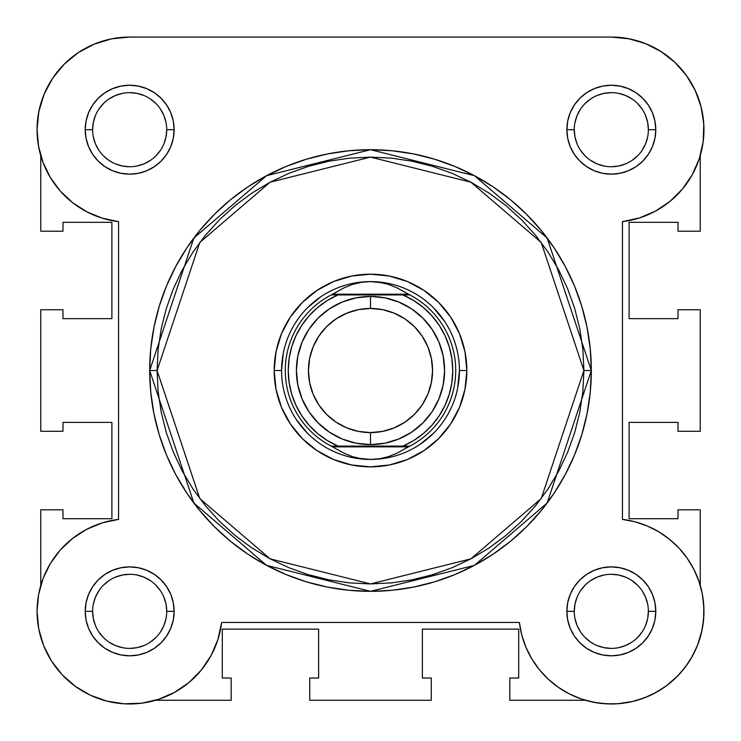 <?xml version="1.0" encoding="UTF-8"?>
<svg xmlns="http://www.w3.org/2000/svg" width="741" height="741" viewBox="0 0 741 741"><rect width="100%" height="100%" fill="white"/><g stroke="black" fill="none" stroke-linecap="round" stroke-linejoin="round"><path stroke-width="1.11" d="M64.124 64.254A92.625 92.625 0 0 1 129.675 37.069L129.619 37.069M111.937 38.782L106.148 40.107M94.857 43.867L88.364 46.794M79.065 52.12L72.859 56.538M65.152 63.244L59.725 68.987M53.621 76.832L49.304 83.65M44.905 92.375L41.941 99.998M39.319 109.307L37.865 117.439L39.319 109.307M37.087 126.989L37.263 136.048L37.087 126.989M38.152 143.93L40.033 153.026M38.652 594.189L38.208 596.727M37.069 609.361L37.087 614.094M38.199 625.913L38.967 630.109M43.413 645.087L44.293 647.254M50.388 659.24L52.954 663.241M60.354 672.772L63.022 675.672L60.354 672.772M74.767 685.944L77.351 687.778M88.29 694.215L92.625 696.244M104.342 700.44L107.686 701.329L104.342 700.44M123.099 703.737L126.831 703.931L123.099 703.737M139.039 703.496L143.782 702.894L139.039 703.496M585.39 700.264L509.808 700.264L509.808 678.034L518.7 678.034L518.7 629.128L422.37 629.128L518.7 629.128L518.7 678.034L509.808 678.034L509.808 700.264L585.39 700.264L597.218 702.894M601.961 703.496L614.169 703.931M617.901 703.737L633.314 701.329M636.658 700.44L648.375 696.244M652.71 694.215L663.649 687.778M666.233 685.944L677.978 675.672L666.233 685.944M680.646 672.772L688.046 663.241L680.646 672.772M690.612 659.24L696.707 647.254M697.587 645.087L702.033 630.109M702.801 625.913L703.913 614.094L702.801 625.913M703.931 609.361L702.792 596.727L703.931 609.361M702.348 594.189L700.245 585.409L700.245 509.827L700.245 585.409M700.245 155.638L700.967 153.026L700.245 155.638M702.848 143.93L703.737 136.048M703.913 126.989L703.135 117.439M701.681 109.307L699.059 99.998M696.095 92.375L691.696 83.65L696.095 92.375M687.379 76.832L681.275 68.987L687.379 76.832M675.848 63.244L668.141 56.548L675.848 63.244M661.935 52.12L652.636 46.794M646.143 43.867L634.852 40.107M629.396 38.847L611.325 37.069L129.675 37.069L111.604 38.847L94.227 44.127L78.213 52.685L64.18 64.198L52.657 78.24A92.625 92.625 0 0 1 52.676 78.213L44.099 94.255L38.828 111.622L37.05 129.694A92.625 92.625 0 0 1 129.675 37.069L611.325 37.069L628.711 38.717L611.325 37.069A92.625 92.625 0 0 1 703.783 124.127A92.625 92.625 0 0 1 622.44 221.652L639.502 217.928L655.563 211.074L670.059 201.32L682.452 189.029L692.326 174.617L699.319 158.611L703.181 141.587L703.783 124.127L701.097 106.871L695.215 90.43L686.351 75.378L674.819 62.263L661.037 51.537L645.476 43.599L628.711 38.717M40.755 155.629A92.625 92.625 0 0 1 37.05 129.638M155.61 700.264L231.192 700.264L155.61 700.264M40.755 509.827L40.755 585.409L40.755 509.827L62.985 509.827L40.755 509.827M62.985 518.719L62.985 509.827L62.985 518.719L111.891 518.719L62.985 518.719M111.891 422.389L111.891 518.719L111.891 422.389L62.985 422.389L62.985 431.281L40.755 431.281L40.755 309.757L40.755 431.281L62.985 431.281L62.985 422.389L111.891 422.389M62.985 309.757L40.755 309.757L62.985 309.757L62.985 318.649L62.985 309.757M111.891 318.649L62.985 318.649L111.891 318.649L111.891 222.319L62.985 222.319L62.985 231.211L40.755 231.211L40.755 155.638L40.755 231.211L62.985 231.211L62.985 222.319L111.891 222.319L111.891 318.649M700.245 155.629L700.245 231.211L678.015 231.211L700.245 231.211L700.245 155.629M678.015 222.319L678.015 231.211L678.015 222.319L629.109 222.319L678.015 222.319M629.109 318.649L629.109 222.319L629.109 318.649L678.015 318.649L678.015 309.757L700.245 309.757L700.245 431.281L678.015 431.281L700.245 431.281L700.245 309.757L678.015 309.757L678.015 318.649L629.109 318.649M678.015 422.389L678.015 431.281L678.015 422.389L629.109 422.389L678.015 422.389M629.109 422.389L629.109 518.719L678.015 518.719L678.015 509.827L700.245 509.827L678.015 509.827L678.015 518.719L629.109 518.719L629.109 422.389M422.37 629.128L422.37 678.034L431.262 678.034L431.262 700.264L309.738 700.264L431.262 700.264L431.262 678.034L422.37 678.034L422.37 629.128M309.738 678.034L309.738 700.264L309.738 678.034L318.63 678.034L309.738 678.034M318.63 629.128L318.63 678.034L318.63 629.128L222.3 629.128L222.3 678.034L231.192 678.034L231.192 700.264L231.192 678.034L222.3 678.034L222.3 629.128L318.63 629.128M648.375 129.712L648.375 129.694A37.05 37.05 0 0 0 611.325 92.644A37.05 37.05 0 0 0 574.275 129.694L566.865 129.694A44.46 44.46 0 0 1 611.325 85.234A44.46 44.46 0 0 1 655.785 129.694L648.375 129.694A37.05 37.05 0 0 1 611.325 166.744A37.05 37.05 0 0 1 574.275 129.694A37.05 37.05 0 0 1 611.325 92.644A37.05 37.05 0 0 1 648.375 129.694L647.662 122.469L645.559 115.522M166.725 611.362L166.725 611.344A37.05 37.05 0 0 0 129.675 574.294A37.05 37.05 0 0 0 92.625 611.344L85.215 611.344A44.46 44.46 0 0 1 129.675 566.884A44.46 44.46 0 0 1 174.135 611.344L166.725 611.344A37.05 37.05 0 0 1 129.675 648.394A37.05 37.05 0 0 1 92.625 611.344A37.05 37.05 0 0 1 129.675 574.294A37.05 37.05 0 0 1 166.725 611.344L166.012 604.119L163.909 597.172M574.275 611.362L574.275 611.344A37.05 37.05 0 0 0 611.325 648.394A37.05 37.05 0 0 0 648.375 611.344A37.05 37.05 0 0 0 611.325 574.294A37.05 37.05 0 0 0 574.275 611.344L566.865 611.344A44.46 44.46 0 0 1 611.325 566.884A44.46 44.46 0 0 1 655.785 611.344L648.375 611.344A37.05 37.05 0 0 1 611.325 648.394A37.05 37.05 0 0 1 574.275 611.344A37.05 37.05 0 0 1 611.325 574.294A37.05 37.05 0 0 1 648.375 611.344L647.662 618.578L645.559 625.524M92.625 129.712L92.625 129.694A37.05 37.05 0 0 0 129.675 166.744A37.05 37.05 0 0 0 166.725 129.694A37.05 37.05 0 0 0 129.675 92.644A37.05 37.05 0 0 0 92.625 129.694L85.215 129.694A44.46 44.46 0 0 1 129.675 85.234A44.46 44.46 0 0 1 174.135 129.694L166.725 129.694A37.05 37.05 0 0 1 129.675 166.744A37.05 37.05 0 0 1 92.625 129.694A37.05 37.05 0 0 1 129.675 92.644A37.05 37.05 0 0 1 166.725 129.694L166.012 136.928L163.909 143.874M466.83 370.519L459.42 370.519L466.83 370.519L464.978 389.312L459.494 407.383L450.593 424.037L438.616 438.635L424.019 450.621L407.365 459.522L389.294 465.005L370.5 466.849L351.706 465.005L333.635 459.522L316.981 450.621L302.384 438.635L290.407 424.037L281.506 407.383L276.022 389.312L274.17 370.519A96.33 96.33 0 0 1 370.5 274.189A96.33 96.33 0 0 1 466.83 370.519A96.33 96.33 0 0 1 370.5 466.849A96.33 96.33 0 0 1 274.17 370.519L276.022 351.725L281.506 333.654L290.407 317L302.384 302.402L316.981 290.426L333.635 281.524L351.706 276.041L370.5 274.189L389.294 276.041L407.365 281.524L424.019 290.426L438.616 302.402L450.593 317L459.494 333.654L464.978 351.725L466.83 370.519M281.58 370.519L274.17 370.519L281.58 370.519L283.284 353.17M149.682 370.519L193.846 503.009L266.584 565.364L370.5 591.337L474.416 565.364L547.154 503.009L591.318 370.519L583.908 370.519L541.226 498.563L470.924 558.825L370.5 583.927L270.076 558.825L199.774 498.563L157.092 370.519L149.682 370.519L150.747 348.881L153.924 327.439L159.195 306.422L166.493 286.017L175.756 266.427L186.899 247.846L199.801 230.432L214.362 214.381L230.414 199.829L247.818 186.917L266.408 175.774L285.998 166.512L306.404 159.213L327.42 153.943L348.854 150.766L370.5 149.701L392.146 150.766L413.58 153.943L434.596 159.213L455.002 166.512L474.592 175.774L493.182 186.917L510.586 199.829L526.638 214.381L541.199 230.432L554.101 247.846L565.244 266.427L574.507 286.017L581.805 306.422L587.076 327.439L590.253 348.881L591.318 370.519A220.818 220.818 0 0 1 370.5 591.337A220.818 220.818 0 0 1 149.682 370.519A220.818 220.818 0 0 1 370.5 149.701A220.818 220.818 0 0 1 591.318 370.519L590.253 392.165L587.076 413.598L581.805 434.624L574.507 455.03L565.244 474.611L554.101 493.2L541.199 510.605L526.638 526.666L510.586 541.217L493.182 554.129L474.592 565.263L455.002 574.534L434.596 581.833L413.58 587.094L392.146 590.281L370.5 591.337L348.854 590.281L327.42 587.094L306.404 581.833L285.998 574.534L266.408 565.263L247.818 554.129L230.414 541.217L214.362 526.666L199.801 510.605L186.899 493.2L175.756 474.611L166.493 455.03L159.195 434.624L153.924 413.598L150.747 392.165L149.682 370.519L157.092 370.519L158.12 391.443L161.195 412.153L166.28 432.475L173.338 452.186L182.295 471.119L193.058 489.088L205.535 505.908L219.595 521.423L235.119 535.493L251.94 547.96L269.9 558.733L288.833 567.689L308.552 574.738L328.865 579.832L349.585 582.898L370.5 583.927L391.415 582.898L412.135 579.832L432.448 574.738L452.167 567.689L471.1 558.733L489.06 547.96L505.881 535.493L521.405 521.423L535.465 505.908L547.942 489.088L558.705 471.119L567.662 452.186L574.72 432.475L579.805 412.153L582.88 391.443L583.908 370.519L582.88 349.604L579.805 328.884L574.72 308.571L567.662 288.851L558.705 269.919L547.942 251.959L535.465 235.138L521.405 219.623L505.881 205.553L489.06 193.077L471.1 182.314L452.167 173.357L432.448 166.299L412.135 161.214L391.415 158.139L370.5 157.111L349.585 158.139L328.865 161.214L308.552 166.299L288.833 173.357L269.9 182.314L251.94 193.077L235.119 205.553L219.595 219.623L205.535 235.138L193.058 251.959L182.295 269.919L173.338 288.851L166.28 308.571L161.195 328.884L158.12 349.604L157.092 370.519L199.774 242.474L270.076 182.221L370.5 157.111L470.924 182.221L541.226 242.474L583.908 370.519L591.318 370.519L547.154 238.028L474.416 175.682L370.5 149.701L266.584 175.682L193.846 238.028L149.682 370.519M201.302 670.077L211.055 655.59L217.91 639.529L221.633 622.459A92.625 92.625 0 0 1 124.108 703.802A92.625 92.625 0 0 1 118.56 519.395L102.156 522.905L86.66 529.315L72.572 538.411L60.364 549.905L50.416 563.41L43.071 578.489L38.569 594.643L37.05 611.344L38.699 628.729L43.58 645.504L51.518 661.055L62.244 674.847L75.36 686.37L90.402 695.234L106.852 701.116L124.108 703.802L141.559 703.209L158.593 699.337L174.598 692.353L189.001 682.48L201.302 670.077L211.055 655.59L217.91 639.529L221.633 622.459L519.367 622.459L521.812 635.157L526.008 647.393L531.853 658.934L539.263 669.54L548.071 679.006L558.112 687.157L569.19 693.835L581.083 698.893L593.578 702.255L606.416 703.839L619.346 703.626L632.119 701.607L644.485 697.827L656.211 692.372L667.057 685.323L676.82 676.839L685.305 667.085L692.344 656.23L697.809 644.513L701.588 632.138L703.598 619.365L703.82 606.434L702.236 593.597L698.874 581.111L693.808 569.208L687.139 558.13L678.988 548.09L669.512 539.281L658.906 531.881L647.375 526.027L635.139 521.84L622.44 519.395L622.44 221.652L622.44 519.395L635.139 521.84L647.375 526.027M38.569 146.403L37.05 129.694L38.569 146.403L43.071 162.557L50.416 177.627L60.364 191.141L72.572 202.626L86.66 211.731L102.156 218.141L118.56 221.652L118.56 519.395L102.156 522.905L86.66 529.315M574.275 129.684L574.275 129.694A37.05 37.05 0 0 0 611.325 166.744A37.05 37.05 0 0 0 648.375 129.694L655.785 129.694A44.46 44.46 0 0 1 611.325 174.154A44.46 44.46 0 0 1 566.865 129.694L567.717 121.024L570.246 112.678L574.358 105L579.888 98.257L586.622 92.727L594.31 88.624L602.655 86.095L611.325 85.234L619.995 86.095L628.34 88.624L636.028 92.727L642.762 98.257L648.292 105L652.404 112.678L654.933 121.024L655.785 129.694L654.933 138.372L652.404 146.709L648.292 154.397L642.762 161.13L636.028 166.66L628.34 170.773L619.995 173.301L611.325 174.154L602.655 173.301L594.31 170.773L586.622 166.66L579.888 161.13L574.358 154.397L570.246 146.709L567.717 138.372L566.865 129.694L574.275 129.694L574.988 136.928L577.091 143.874M92.625 611.334L92.625 611.344A37.05 37.05 0 0 0 129.675 648.394A37.05 37.05 0 0 0 166.725 611.344L174.135 611.344A44.46 44.46 0 0 1 129.675 655.804A44.46 44.46 0 0 1 85.215 611.344L86.067 602.674L88.596 594.328L92.708 586.65L98.238 579.907L104.972 574.377L112.66 570.274L121.005 567.745L129.675 566.884L138.345 567.745L146.69 570.274L154.378 574.377L161.112 579.907L166.642 586.65L170.754 594.328L173.283 602.674L174.135 611.344L173.283 620.022L170.754 628.359L166.642 636.047L161.112 642.78L154.378 648.31L146.69 652.423L138.345 654.951L129.675 655.804L121.005 654.951L112.66 652.423L104.972 648.31L98.238 642.78L92.708 636.047L88.596 628.359L86.067 620.022L85.215 611.344L92.625 611.344L93.338 618.578L95.441 625.524M648.375 611.344L655.785 611.344A44.46 44.46 0 0 1 611.325 655.804A44.46 44.46 0 0 1 566.865 611.344L567.717 602.674L570.246 594.328L574.358 586.65L579.888 579.907L586.622 574.377L594.31 570.274L602.655 567.745L611.325 566.884L619.995 567.745L628.34 570.274L636.028 574.377L642.762 579.907L648.292 586.65L652.404 594.328L654.933 602.674L655.785 611.344L654.933 620.022L652.404 628.359L648.292 636.047L642.762 642.78L636.028 648.31L628.34 652.423L619.995 654.951L611.325 655.804L602.655 654.951L594.31 652.423L586.622 648.31L579.888 642.78L574.358 636.047L570.246 628.359L567.717 620.022L566.865 611.344L574.275 611.344L574.988 604.119L577.091 597.172M166.725 129.694L174.135 129.694A44.46 44.46 0 0 1 129.675 174.154A44.46 44.46 0 0 1 85.215 129.694L86.067 121.024L88.596 112.678L92.708 105L98.238 98.257L104.972 92.727L112.66 88.624L121.005 86.095L129.675 85.234L138.345 86.095L146.69 88.624L154.378 92.727L161.112 98.257L166.642 105L170.754 112.678L173.283 121.024L174.135 129.694L173.283 138.372L170.754 146.709L166.642 154.397L161.112 161.13L154.378 166.66L146.69 170.773L138.345 173.301L129.675 174.154L121.005 173.301L112.66 170.773L104.972 166.66L98.238 161.13L92.708 154.397L88.596 146.709L86.067 138.372L85.215 129.694L92.625 129.694L93.338 122.469L95.441 115.522M703.783 124.127L703.181 141.587L699.319 158.611L692.326 174.617L682.452 189.029M670.059 201.32L655.563 211.074L639.502 217.928L622.44 221.652M702.236 593.597L703.82 606.434M703.598 619.365L701.588 632.138L697.809 644.513M644.485 697.827L632.119 701.607M619.346 703.626L606.416 703.839L593.578 702.255L581.083 698.893L569.19 693.835L558.112 687.157M548.071 679.006L539.263 669.54M531.853 658.934L526.008 647.393L521.812 635.157L519.367 622.459A92.625 92.625 0 0 0 615.039 703.894A92.625 92.625 0 0 0 703.876 615.058A92.625 92.625 0 0 0 622.44 519.395M51.518 661.055L43.58 645.504L38.699 628.729M38.569 594.643L43.071 578.489M60.364 549.905L72.572 538.411M102.156 218.141L86.66 211.731M60.364 191.141L50.416 177.627M44.099 94.255L52.657 78.24L64.18 64.198L78.213 52.685L94.227 44.127M296.567 419.925L307.626 433.402M353.151 457.734L370.5 459.439L361.413 458.735L352.512 456.641L344 453.186L331.144 446.101L338.053 446.101L327.429 440.599L317.713 433.596L309.117 425.269L301.819 415.784L295.974 405.336L291.713 394.147L289.12 382.458L288.249 370.519L289.12 358.579L291.713 346.899L295.974 335.71L301.819 325.262L309.117 315.777L317.713 307.441L327.429 300.448L338.053 294.937L402.947 294.937L413.571 300.448L423.287 307.441L431.883 315.777L439.181 325.262L445.026 335.71L449.287 346.899L451.88 358.579L452.751 370.519L451.88 382.458L449.287 394.147L445.026 405.336L439.181 415.784L431.883 425.269L423.287 433.596L413.571 440.599L402.947 446.101L338.053 446.101L409.856 446.101L408.402 446.842L332.598 446.842L408.402 446.842L397 453.186L388.488 456.641L379.587 458.735L370.5 459.439A88.92 88.92 0 0 0 459.42 370.519A88.92 88.92 0 0 0 370.5 281.599A88.92 88.92 0 0 1 459.42 370.519A88.92 88.92 0 0 1 370.5 459.439L361.413 458.735L352.512 456.641L344 453.186L331.144 446.101A85.215 85.215 0 0 1 331.144 294.937L409.856 294.937L397 287.86L388.488 284.405L379.587 282.302L370.5 281.599L361.413 282.302L352.512 284.405L344 287.86L332.598 294.196L408.402 294.196L332.598 294.196L331.144 294.937L344 287.86L352.512 284.405L361.413 282.302L370.5 281.599L379.587 282.302L388.488 284.405L397 287.86L409.856 294.937A85.215 85.215 0 0 1 409.856 446.101L397 453.186L388.488 456.641L379.587 458.735L370.5 459.439A88.92 88.92 0 0 1 281.58 370.519A88.92 88.92 0 0 1 370.5 281.599A88.92 88.92 0 0 0 281.58 370.519A88.92 88.92 0 0 0 370.5 459.439M419.897 444.452L433.374 433.402M457.716 387.867L459.42 370.519M444.433 321.122L433.374 307.645M387.849 283.312L370.5 281.599M321.103 296.585L307.626 307.645M98.859 631.925L103.481 637.547M109.084 642.141L115.494 645.578L122.45 647.68M129.666 648.394L136.9 647.68L143.856 645.578M150.247 642.16L155.869 637.547M160.473 631.943L163.909 625.524L166.012 618.578M160.491 590.772L155.869 585.149M150.266 580.546L143.856 577.119L136.9 575.007M129.684 574.294L122.45 575.007L115.494 577.119M109.103 580.536L103.481 585.149M98.877 590.753L95.441 597.172L93.338 604.119M98.859 109.122L103.481 103.499M109.084 98.896L115.494 95.469L122.45 93.357M129.666 92.644L136.9 93.357L143.856 95.469M150.247 98.886L155.869 103.499M160.473 109.103L163.909 115.522L166.012 122.469M160.491 150.275L155.869 155.897M150.266 160.491L143.856 163.928L136.9 166.03M129.684 166.744L122.45 166.03L115.494 163.928M109.103 160.51L103.481 155.897M98.877 150.293L95.441 143.874L93.338 136.928M580.509 590.772L585.131 585.149M590.734 580.546L597.144 577.119L604.1 575.007M611.316 574.294L618.55 575.007L625.506 577.119M631.897 580.536L637.519 585.149M642.123 590.753L645.559 597.172L647.662 604.119M642.141 631.925L637.519 637.547M631.916 642.141L625.506 645.578L618.55 647.68M611.334 648.394L604.1 647.68L597.144 645.578M590.753 642.16L585.131 637.547M580.527 631.943L577.091 625.524L574.988 618.578M580.509 150.275L585.131 155.897M590.734 160.491L597.144 163.928L604.1 166.03M611.316 166.744L618.55 166.03L625.506 163.928M631.897 160.51L637.519 155.897M642.123 150.293L645.559 143.874L647.662 136.928M642.141 109.122L637.519 103.499M631.916 98.896L625.506 95.469L618.55 93.357M611.334 92.644L604.1 93.357L597.144 95.469M590.753 98.886L585.131 103.499M580.527 109.103L577.091 115.522L574.988 122.469M118.56 519.395L118.56 221.652A92.625 92.625 0 0 1 37.05 129.694M221.633 622.459L519.367 622.459M370.5 296.419A74.1 74.1 0 0 1 444.6 370.519A74.1 74.1 0 0 1 370.5 444.619A74.1 74.1 0 0 0 444.6 370.519A74.1 74.1 0 0 0 370.5 296.419L370.5 308.46A62.068 62.068 0 0 1 432.568 370.519A62.068 62.068 0 0 1 370.5 432.587L370.5 444.619L384.959 443.201L398.853 438.978L411.672 432.133L422.898 422.916L432.114 411.69L438.959 398.88L443.174 384.977L444.6 370.519L443.174 356.069L438.959 342.166L432.114 329.356L422.898 318.121L411.672 308.914L398.853 302.059L384.959 297.845L370.5 296.419L356.041 297.845L342.147 302.059L329.328 308.914L318.102 318.121L308.886 329.356L302.041 342.166L297.826 356.069L296.4 370.519L297.826 384.977L302.041 398.88L308.886 411.69L318.102 422.916L329.328 432.133L342.147 438.978L356.041 443.201L370.5 444.619L370.5 432.587L358.394 431.392L346.751 427.863L336.016 422.129L326.614 414.414L318.889 405.003L313.156 394.277L309.627 382.634L308.432 370.519L309.627 358.412L313.156 346.769L318.889 336.043L326.614 326.633L336.016 318.917L346.751 313.184L358.394 309.645L370.5 308.46L382.606 309.645L394.249 313.184L404.984 318.917L414.386 326.633L422.111 336.043L427.844 346.769L431.373 358.412L432.568 370.519L431.373 382.634L427.844 394.277L422.111 405.003L414.386 414.414L404.984 422.129L394.249 427.863L382.606 431.392L370.5 432.587A62.068 62.068 0 0 1 308.432 370.519A62.068 62.068 0 0 1 370.5 308.46L370.5 296.419A74.1 74.1 0 0 0 296.4 370.519A74.1 74.1 0 0 0 370.5 444.619A74.1 74.1 0 0 1 296.4 370.519A74.1 74.1 0 0 1 370.5 296.419M331.144 294.937A85.215 85.215 0 0 0 331.144 446.101L338.053 446.101A82.251 82.251 0 0 1 338.053 294.937L333.904 294.937M409.856 446.101A85.215 85.215 0 0 0 409.856 294.937L402.947 294.937A82.251 82.251 0 0 1 402.947 446.101L407.096 446.101M336.043 294.937L334.071 294.937L336.043 294.937M404.957 446.101L406.929 446.101L404.957 446.101"/></g></svg>

